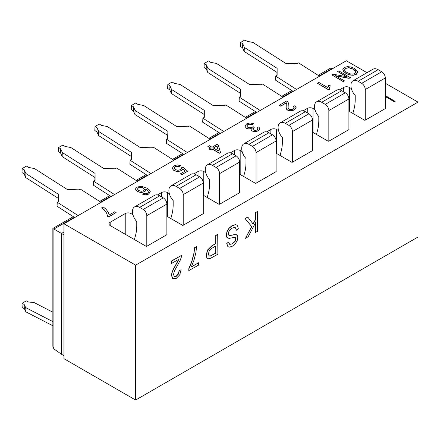 <?xml version="1.0" encoding="UTF-8"?>
<svg xmlns="http://www.w3.org/2000/svg" width="440" height="440" viewBox="0 0 440 440"><rect width="100%" height="100%" fill="white"/><g stroke="black" fill="none" stroke-linecap="round" stroke-linejoin="round"><path stroke-width="0.66" d="M333.641 68.074L330.435 68.206L318.115 75.317M63.949 232.051L61.512 233.459L54.049 229.147M74.311 217.278L53.9 229.064L53.9 348.92L52.861 346.39L52.861 228.465L73.321 216.651M63.949 234.867L61.512 233.459L61.512 354.288L63.949 355.696M78.144 215.584L57.244 202.246L58.68 201.421L58.685 194.453L25.905 173.536L24.338 169.923L24.145 173.948L22 172.579L22.187 168.553L24.338 169.923M74.734 217.553L57.057 206.272L57.244 202.246M101.079 202.34L80.179 189.007L78.749 189.833L67.287 189.492L34.507 168.57L28.633 167.442L26.488 166.073L22.187 168.553M63.949 223.779L63.949 358.672L135.619 400.054L135.619 265.155L63.949 223.779L346.33 60.748L367.01 72.688M135.619 400.054L418 237.023L418 102.124L385.319 83.254M418 102.124L135.619 265.155M166.941 234.657L166.941 234.328L166.87 234.702L146.801 246.285L146.801 215.666A5.066 2.926 -120 0 0 143.215 209.462L139.634 207.389A10.136 5.852 -120 0 0 134.563 206.888A10.136 5.852 -120 0 0 136.769 221.595L136.769 225.352A50.677 29.26 60 0 1 135.548 235.356L134.42 239.553M132.918 214.687L130.961 213.56A4.054 2.343 0 0 0 125.23 213.56L110.176 222.244A4.054 2.343 0 0 0 108.988 223.9A4.054 2.343 0 0 0 110.176 225.555L146.157 246.329L146.801 246.285M203.346 213.642L203.346 213.306L203.346 213.642L183.211 225.269L183.211 194.645A5.066 2.926 -120 0 0 179.625 188.441L176.044 186.373A10.136 5.852 -120 0 0 170.973 185.867A10.136 5.852 -120 0 0 173.173 200.574L173.173 204.331A50.677 29.26 60 0 1 171.952 214.335L170.83 218.532M166.87 216.249L182.562 225.308L183.211 225.269M169.329 193.666L167.371 192.538A4.054 2.343 0 0 0 161.634 192.538L157.487 194.931M239.756 192.621L239.756 192.291L239.756 192.621L219.615 204.248L219.615 173.624A5.066 2.926 -120 0 0 216.035 167.42L212.448 165.352A10.136 5.852 -120 0 0 207.383 164.846A10.136 5.852 -120 0 0 209.583 179.559L209.583 183.315A50.677 29.26 60 0 1 208.362 193.32L207.24 197.516M203.274 195.228L218.972 204.287L219.615 204.248M205.739 172.645L203.781 171.518A4.054 2.343 0 0 0 198.044 171.518L193.897 173.91M276.166 171.6L276.166 171.27L276.166 171.6L256.025 183.227L256.025 152.609A5.066 2.926 -120 0 0 252.445 146.399L248.859 144.331A10.136 5.852 -120 0 0 243.793 143.831A10.136 5.852 -120 0 0 245.993 158.538L245.993 162.294A50.677 29.26 60 0 1 244.772 172.298L243.645 176.495M239.685 174.207L255.382 183.266L256.025 183.227M242.143 151.63L240.185 150.496A4.054 2.343 0 0 0 234.454 150.496L230.307 152.889M312.57 150.579L312.57 150.249L312.57 150.579L292.435 162.206L292.435 131.588A5.066 2.926 -120 0 0 288.849 125.378L285.269 123.31A10.136 5.852 -120 0 0 280.197 122.809A10.136 5.852 -120 0 0 282.398 137.517L282.398 141.273A50.677 29.26 60 0 1 281.177 151.278L280.055 155.474M276.095 153.186L291.791 162.25L292.435 162.206M278.553 130.609L276.595 129.476A4.054 2.343 0 0 0 270.859 129.476L266.712 131.874M348.981 129.558L348.981 129.228L348.909 129.602L328.845 141.185L328.845 110.567A5.066 2.926 -120 0 0 325.259 104.357L321.673 102.289A10.136 5.852 -120 0 0 316.608 101.788A10.136 5.852 -120 0 0 318.808 116.496L318.808 120.252A50.677 29.26 60 0 1 317.587 130.257L316.465 134.453M312.499 132.165L328.196 141.229L328.845 141.185M314.963 109.588L313.005 108.455A4.054 2.343 0 0 0 307.269 108.455L303.122 110.853M385.391 108.537L385.391 108.207L385.319 108.581L365.25 120.164L365.25 89.546A5.066 2.926 -120 0 0 361.669 83.336L358.083 81.268A10.136 5.852 -120 0 0 353.018 80.767A10.136 5.852 -120 0 0 355.218 95.475L355.218 99.231A50.677 29.26 60 0 1 353.997 109.236L352.869 113.432M348.909 111.144L364.606 120.208L365.25 120.164M351.368 88.567L349.409 87.434A4.054 2.343 0 0 0 343.679 87.434L339.532 89.832M385.319 96.58L394.422 101.833L395.137 101.42L385.319 95.585M342.898 69.273L343.448 71.368L346.033 73.48L349.624 74.954L353.232 75.312L356.202 74.481L357.715 72.297M342.826 69.702L342.898 69.108L343.448 71.198L346.033 73.315L349.624 74.789L353.232 75.147L356.202 74.316L357.715 72.215L357.632 71.621L354.343 68.365L350.972 67.001L347.347 66.621L344.339 67.463L342.898 69.108M335.868 75.911L349.085 78.353L350.284 77.66L338.817 70.879L337.7 71.522L346.709 76.725L333.064 74.201L331.865 74.894L343.332 81.51L344.449 80.867L335.445 75.669L349.085 78.188L350.284 77.495M331.865 74.894L343.332 81.68L344.449 80.867M337.7 71.522L346.286 76.648M145.783 189.316L148.038 191.081L148.406 192.5M135.614 189.173L135.878 190.185L137.423 191.615L141.091 192.588L144.524 191.807L145.69 190.702L145.893 189.849M142.56 194.183L145.695 194.794L148.671 193.952L150.244 191.527C150.051 190.471 148.852 189.305 146.636 188.029L141.251 186.203L137.093 187.115L135.74 188.469L135.878 190.02L137.423 191.45L141.091 192.423L144.524 191.642L145.69 190.537L145.783 189.151L148.038 190.916L148.406 192.335L147.598 193.237L145.585 193.694L143.853 193.314L142.56 194.183L145.695 194.959L148.671 194.117L150.244 191.691M150.244 191.527L150.271 191.934M101.734 207.757L104.352 210.051L106.662 213.301L107.586 216.348L108.68 216.981L116.105 212.526L114.752 211.745L109.137 214.99L108.158 212.086L105.925 209.115L103.18 206.921L101.734 207.757L104.352 209.886L106.662 213.136L107.586 216.183L108.68 216.816L116.105 212.526M209.077 148.951L210.37 149.859L211.921 148.968L219.351 153.257L220.501 152.427L218.301 145.118L217.014 144.37L212.036 147.24L209.292 145.656L207.884 146.471L210.628 148.055L209.077 148.951L210.37 149.694L211.921 148.803L219.351 153.093L220.501 152.427M207.884 146.471L210.485 148.137M174.014 168.185L174.972 166.749L176.957 166.227L179.344 166.727L180.697 165.632L177.249 164.94L173.811 165.913L172.189 168.46L173.976 170.533L177.683 171.479L181.258 170.621L182.705 168.955L185.169 171.089L180.593 173.734L181.94 174.51L187.644 171.215L182.864 167.173L181.368 167.838L181.451 168.239M174.009 167.915L175.346 169.598L177.925 170.302L180.389 169.686L181.308 168.795L181.368 167.838L181.445 168.322M180.593 173.734L181.94 174.674L187.644 171.215M172.156 168.173L173.976 170.698L177.683 171.644L181.258 170.786L182.705 169.12L185.059 171.155M246.785 126.082L247.77 124.718L249.722 124.201L252.269 124.724L253.49 123.635L250.025 122.942L246.615 123.877L244.888 126.077L246.34 128.343L248.749 129.085L251.306 128.739M252.758 129.118L254.194 127.595L253.115 126.627L252.28 127.287L250.03 127.853L247.803 127.297L246.785 125.906M244.888 126.077L246.34 128.178L248.749 128.92L251.306 128.574L251.097 129.811L252.049 130.823L253.952 131.434L256.251 131.368L258.385 130.609L259.881 128.843L258.863 126.901L257.207 127.567L258.055 129.036M251.031 129.498L252.049 130.988L253.952 131.599L256.251 131.538L258.385 130.774L259.892 128.717M286.297 102.927L286.127 107.734L286.594 109.087L287.666 110.028L290.895 110.781L294.426 109.802L296.18 107.806L294.833 105.738L293.233 106.486L294.305 107.822L293.288 109.109L291.154 109.676L289.146 109.214L288.101 107.85L288.316 102.927L287.722 101.508L286.897 100.854L279.318 105.226L280.671 106.172L286.297 102.927L286.468 103.615M288.007 107.014L288.354 103.604M293.233 106.486L294.305 107.987M286.11 107.349L286.594 109.252L287.666 110.193L290.895 110.946L294.426 109.967L296.186 107.723M329.533 88.198L330.275 85.784L328.911 84.997L327.795 87.599L318.819 82.423L317.411 83.232L328.928 89.881L329.835 89.359L329.555 87.753L330.275 85.784M317.411 83.232L328.928 90.046L329.835 89.359M255.47 222.877L255.47 232.375L257.603 231.308L257.603 211.448L255.613 212.597L255.613 219.478L253.154 224.065L247.808 217.102L245.185 218.614L251.763 226.633L245.46 238.321L248.155 236.764L255.613 222.607L255.613 232.458M247.808 217.102L245.042 218.532L251.62 226.551L245.46 238.321M257.603 211.448L255.47 212.509L255.47 219.395L253.044 223.922M235.329 227.662L236.495 230.23L238.37 228.932L237.551 225.83L236.715 225.038L235.389 224.719L231.968 225.907L229.081 228.355L227.106 231.671L226.413 235.065L227.04 237.512L228.982 238.42L232.304 237.771C234.168 237.303 235.164 237.198 235.301 237.463L235.879 238.893L235.059 241.466L232.43 243.865L229.752 244.371M236.539 234.762L235.527 234.427L229.95 235.439L228.602 235.043M229.691 244.332L228.63 242.088L226.721 243.375L227.464 246.076L228.239 246.78M235.158 237.38L235.736 238.81L234.916 241.379L232.287 243.782L229.674 244.321M236.643 224.994L235.246 224.637L231.825 225.825L228.938 228.272L226.963 231.589L226.27 234.982L226.897 237.43L227.607 238.046M215.738 235.45L215.881 243.612L212.031 245.834L207.625 250.129L206.404 255.123L206.866 257.565L208.065 258.781L209.919 258.654L217.866 254.249L217.723 234.306L215.738 235.45L215.738 243.529L211.888 245.751L207.482 250.041L206.261 255.041L206.723 257.483L207.922 258.698M208.065 258.781L207.713 258.61M196.57 246.686L194.53 247.698L193.826 253.567L191.648 261.701L188.799 268.714L188.799 270.606L198.666 265.078L198.666 262.735L191.312 266.981L193.963 260.244L195.872 252.747L196.57 246.686L194.673 247.781L193.969 253.649L191.791 261.784L188.947 268.796L188.947 270.688M198.666 262.735L191.422 266.75M178.822 259.111L173.069 269.742L171.842 272.877L171.474 275.435L172.733 278.636L176.303 278.328L179.713 274.885L181.176 269.77L179.284 270.606L178.475 273.999L176.341 276.287L174.301 276.463L173.514 274.478L174.372 271.04L180.103 260.524L181.319 257.186L181.528 255.371L171.457 261.019L171.6 263.445L178.965 259.193L173.217 269.825L171.985 272.96L171.617 275.517L172.931 278.757M181.176 269.77L179.141 270.523L178.332 273.916L176.198 276.204L174.157 276.381M228.773 242.171L226.864 243.458L227.607 246.158L228.311 246.824L229.57 247.115L232.513 246.136L235.263 243.865L237.149 240.785L237.798 237.611L237.276 235.433L235.67 234.509L230.093 235.521L228.745 235.125L228.327 233.739L228.762 231.787L230.054 229.823L232.062 228.212L234.366 227.464L235.406 227.706L236.495 230.23M217.866 234.388L215.881 235.532M215.881 253.055L210.188 256.157L208.934 255.706L208.45 253.858L209.264 250.723L211.998 248.193L215.881 245.955L215.881 253.055L210.045 256.075L209.242 256.003M209.314 256.047L208.934 255.706M215.738 246.037L215.738 252.967M181.528 255.371L171.6 261.102L171.6 263.445M166.87 234.702L166.87 204.083A5.066 2.926 -120 0 0 163.284 197.874L159.704 195.806A10.136 5.852 -120 0 0 154.632 195.305L134.563 206.888M203.274 213.681L203.274 183.062A5.066 2.926 -120 0 0 199.694 176.853L196.108 174.785A10.136 5.852 -120 0 0 191.043 174.284L170.973 185.867M239.685 192.66L239.685 162.041A5.066 2.926 -120 0 0 236.099 155.832L232.518 153.764A10.136 5.852 -120 0 0 227.453 153.263L207.383 164.846M276.095 171.639L276.095 141.02A5.066 2.926 -120 0 0 272.509 134.811L268.928 132.743A10.136 5.852 -120 0 0 263.857 132.242L243.793 143.831M312.499 150.618L312.499 119.999A5.066 2.926 -120 0 0 308.918 113.795L305.333 111.722A10.136 5.852 -120 0 0 300.267 111.221L280.197 122.809M348.909 129.602L348.909 98.978A5.066 2.926 -120 0 0 345.329 92.774L341.743 90.706A10.136 5.852 -120 0 0 336.677 90.2L316.608 101.788M385.319 108.581L385.319 77.957A5.066 2.926 -120 0 0 381.733 71.753L378.153 69.685A10.136 5.852 -120 0 0 373.082 69.179L353.018 80.767M394.422 101.833L395.137 101.255M385.319 96.415L394.422 101.668M344.603 69.757L345.642 68.376L348.992 67.815L353.117 69.212L355.916 71.693L354.888 73.568L352.737 74.14L350.053 73.821L347.243 72.622C345.587 71.594 344.729 70.769 344.674 70.158L345.642 68.211L348.992 67.65L353.117 69.047C355.069 70.263 356.004 71.148 355.916 71.693L355.944 72.017M344.674 70.158L344.603 69.674M148.445 192L148.406 192.335M144.496 189.486L143.561 190.762L141.279 191.285L138.776 190.57L137.462 189.073L138.276 187.77L139.783 187.297L141.669 187.38L143.363 188.012L144.496 189.459M137.462 189.239L138.276 187.935L139.783 187.462L141.669 187.545L143.363 188.177L144.496 189.596M172.15 168.256L172.189 168.625M174.014 168.02L174.972 166.584L176.957 166.062L179.344 166.562L180.697 165.632M216.92 145.915L218.499 150.975L213.329 147.989L216.92 145.915L218.433 150.937M213.472 148.071L216.92 146.08M251.026 129.58L251.097 129.982M257.207 127.567L258.055 128.871L257.197 129.96L255.338 130.444L253.528 130.009L252.802 128.755L254.194 127.43M246.785 125.917L247.77 124.553L249.722 124.031L252.269 124.559L253.49 123.635M280.671 106.172L286.297 102.762M286.11 107.432L286.127 107.899M279.318 105.226L280.671 106.007M319.528 76.219L298.628 62.882L297.198 63.712L285.736 63.371L252.956 42.449L247.088 41.322L244.937 39.947L240.642 42.433L242.787 43.802L242.6 47.823L244.167 51.442L276.947 72.358L276.947 75.405M296.593 89.463L275.699 76.126L277.129 75.295L277.139 68.332L244.354 47.416L242.787 43.802M293.189 91.427L275.506 80.146L275.699 76.126M240.642 42.433L240.449 46.453L242.6 47.823M277.139 68.332L276.947 72.358M244.354 47.416L244.167 51.442M53.9 348.92L61.512 354.288M114.554 194.563L93.654 181.225L95.09 180.4L95.095 173.437L62.315 152.515L60.742 148.902L60.555 152.928L62.123 156.541L94.908 177.458L94.903 180.505M111.144 196.531L93.467 185.251L93.654 181.225M137.489 181.319L116.589 167.987L115.154 168.812L103.697 168.471L70.912 147.554L65.043 146.421L62.898 145.052L58.597 147.532L60.742 148.902M58.597 147.532L58.41 151.558L60.555 152.928M62.315 152.515L62.123 156.541M95.095 173.437L94.908 177.458M150.964 173.541L130.064 160.204L129.871 164.23L147.554 175.511M173.894 160.298L152.999 146.965L151.564 147.791L140.102 147.45L107.322 126.533L101.453 125.4L99.308 124.031L95.007 126.511L97.152 127.881L96.965 131.907L94.814 130.537L95.007 126.511M130.064 160.204L131.494 159.379L131.505 152.416L98.72 131.5L97.152 127.881M98.72 131.5L98.533 135.52L96.965 131.907M131.505 152.416L131.312 156.437L98.533 135.52M131.312 159.484L131.312 156.437M187.369 152.521L166.469 139.183L166.281 143.209L183.959 154.489M210.304 139.282L189.404 125.945L187.974 126.77L176.512 126.429L143.732 105.512L137.863 104.379L135.713 103.01L131.412 105.49L133.562 106.865L133.375 110.886L131.225 109.516L131.412 105.49M166.469 139.183L167.904 138.358L167.91 131.395L135.13 110.479L133.562 106.865M135.13 110.479L134.942 114.499L133.375 110.886M167.91 131.395L167.722 135.416L134.942 114.499M167.722 138.463L167.722 135.416M223.779 131.5L202.879 118.168L204.314 117.337L204.32 110.374L171.54 89.458L169.966 85.844L169.78 89.865L167.635 88.495L167.822 84.475L169.966 85.844M220.369 133.469L202.691 122.188L202.879 118.168M246.714 118.261L225.814 104.924L224.378 105.754L212.922 105.408L180.136 84.491L174.268 83.358L172.123 81.989L167.822 84.475M171.54 89.458L171.347 93.478L169.78 89.865M204.32 110.374L204.132 114.4L171.347 93.478M204.127 117.442L204.132 114.4M260.189 110.479L239.289 97.147L239.102 101.167L256.779 112.448M283.124 97.24L262.224 83.903L260.788 84.733L249.332 84.387L216.546 63.47L210.678 62.337L208.532 60.968L204.232 63.454L206.377 64.823L206.19 68.844L204.045 67.474L204.232 63.454M239.289 97.147L240.719 96.316L240.73 89.353L207.944 68.437L206.377 64.823M207.944 68.437L207.757 72.457L206.19 68.844M240.73 89.353L240.543 93.379L207.757 72.457M240.537 96.426L240.543 93.379M52.861 325.776L25.905 311.85L24.338 308.688L24.145 304.447L22 303.341L22.187 307.582L24.338 308.688M22 303.341L26.301 300.856L28.446 301.966L34.315 302.649L52.861 312.224M52.861 321.635L25.718 307.61L24.145 304.447M25.905 311.85L25.718 307.61M25.905 173.536L25.718 177.562L24.145 173.948M58.685 194.453L58.498 198.479L25.718 177.562M58.492 201.526L58.498 198.479M100.656 202.07L110.721 196.262M137.066 181.049L147.131 175.241M173.47 160.028L183.535 154.22M209.88 139.013L219.945 133.199M246.29 117.992L256.355 112.178M282.7 96.971L292.765 91.157M319.105 75.95L333.146 67.843M159.704 195.806L139.634 207.389M163.284 197.874L143.215 209.462M166.87 204.083L146.801 215.666M110.176 222.244L110.176 225.555M125.23 213.56L125.23 234.245M130.961 213.56L130.961 237.556M196.108 174.785L176.044 186.373M199.694 176.853L179.625 188.441M203.274 183.062L183.211 194.645M161.634 192.538L161.634 196.922M167.371 192.538L167.371 216.535M232.518 153.764L212.448 165.352M236.099 155.832L216.035 167.42M239.685 162.041L219.615 173.624M198.044 171.518L198.044 175.901M203.781 171.518L203.781 195.514M268.928 132.743L248.859 144.331M272.509 134.811L252.445 146.399M276.095 141.02L256.025 152.609M234.454 150.496L234.454 154.88M240.185 150.496L240.185 174.493M305.333 111.722L285.269 123.31M308.918 113.795L288.849 125.378M312.499 119.999L292.435 131.588M270.859 129.476L270.859 133.859M276.595 129.476L276.595 153.478M341.743 90.706L321.673 102.289M345.329 92.774L325.259 104.357M348.909 98.978L328.845 110.567M307.269 108.455L307.269 112.844M313.005 108.455L313.005 132.457M378.153 69.685L358.083 81.268M381.733 71.753L361.669 83.336M385.319 77.957L365.25 89.546M343.679 87.434L343.679 91.823M349.409 87.434L349.409 111.436M291.775 90.53L281.71 96.338M255.365 111.546L245.3 117.359M218.955 132.567L208.89 138.38M182.551 153.588L172.486 159.401M146.141 174.609L136.076 180.417M109.731 195.63L99.666 201.438"/></g></svg>
